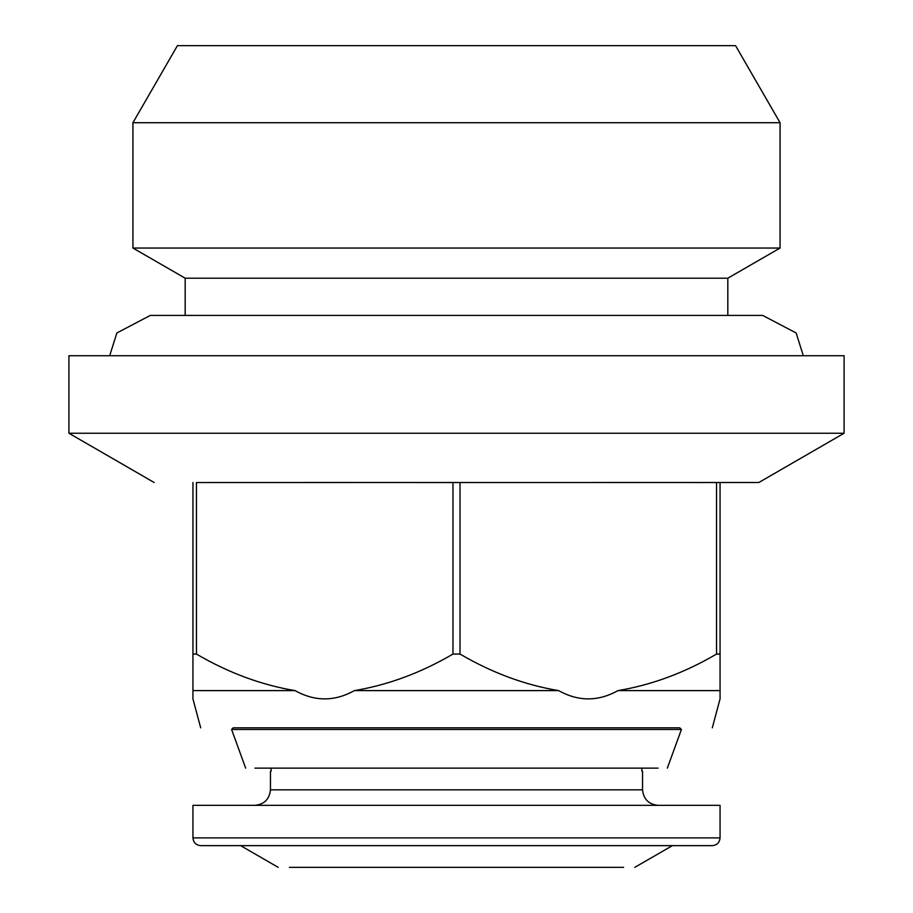 <?xml version="1.0" encoding="UTF-8"?>
<svg xmlns="http://www.w3.org/2000/svg" width="913" height="913" viewBox="0 0 913 913"><rect width="100%" height="100%" fill="white"/><g stroke="black" fill="none" stroke-linecap="round" stroke-linejoin="round"><path stroke-width="1.37" d="M692.522 482.543L758.829 482.509L720.06 482.509L720.06 654.062L716.545 654.062L716.545 482.509L220.478 482.543M716.545 482.509L460.026 482.543L460.026 654.062L452.974 654.062L452.974 482.509L196.455 482.543L196.455 654.062L192.94 654.062L192.94 482.509M456.5 482.509L305.341 482.486M270.453 771.223L271.104 771.223L270.453 771.223L270.453 789.836C269.472 799.183 264.302 804.353 254.955 805.334M271.104 771.223L271.104 768.13M271.104 727.821L641.896 727.821M641.896 768.13L641.896 771.223L642.547 771.223L641.896 771.223M658.045 805.334C648.698 804.353 643.528 799.183 642.547 789.836L642.547 771.223M192.94 805.334L720.06 805.334L720.06 837.894C719.57 842.562 716.99 845.153 712.311 845.643L200.689 845.643C196.01 845.153 193.43 842.562 192.94 837.894L192.94 805.334M623.59 867.35L289.41 867.35M634.797 867.35L672.39 845.643M240.61 845.643L278.203 867.35M658.045 768.13L254.955 768.13M667.346 768.13L681.418 729.476L679.751 727.821L644.099 727.821M268.901 727.821L233.249 727.821L231.582 729.476L245.654 768.13M231.582 729.476L681.418 729.476M679.751 727.821L233.249 727.821M712.311 727.821L720.06 698.89L720.06 654.062L720.06 690.605L617.953 690.605C651.768 684.944 684.636 672.767 716.545 654.062M192.94 656.196L192.94 698.89L200.689 727.821M192.94 654.062L192.94 690.605L295.047 690.605C314.837 701.64 334.615 701.64 354.392 690.605L558.608 690.605C578.397 701.64 598.186 701.64 617.953 690.605M460.026 654.062C492.073 672.824 524.929 685.001 558.608 690.605M354.392 690.605C388.208 684.944 421.064 672.767 452.974 654.062M196.455 654.062C228.501 672.824 261.369 685.001 295.047 690.605M416.202 482.543L452.974 482.543M716.614 482.509L607.681 482.486M460.026 482.509L496.798 482.543M758.829 482.509L844.091 433.241L844.091 355.728L68.909 355.728L68.909 433.241L154.171 482.509M68.909 433.241L844.091 433.241M828.593 355.728L84.407 355.728M109.686 355.728L116.864 332.971L150.303 315.419L762.697 315.419L796.136 332.971L803.314 355.728M727.821 315.419L727.821 278.203L780.067 248.039L780.067 122.719L735.57 45.65L177.43 45.65L132.933 122.719L132.933 248.039L185.179 278.203L185.179 315.419M185.179 278.203L727.821 278.203M132.933 248.039L780.067 248.039M132.933 122.719L780.067 122.719M177.43 45.65L735.57 45.65M611.539 45.65L301.461 45.65L611.539 45.65M642.547 789.836L270.453 789.836M720.06 837.894L192.94 837.894"/></g></svg>
